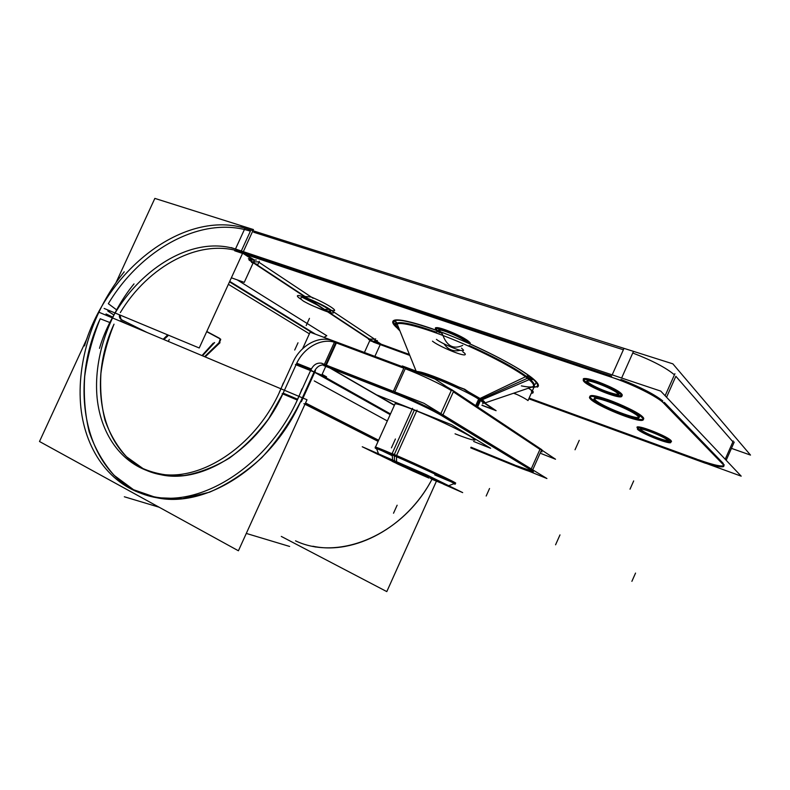 <?xml version="1.0" encoding="UTF-8"?>
<svg xmlns="http://www.w3.org/2000/svg" width="790" height="790" viewBox="0 0 790 790"><rect width="100%" height="100%" fill="white"/><g stroke="black" fill="none" stroke-linecap="round" stroke-linejoin="round"><path stroke-width="1.19" d="M250.381 231.184C201.717 215.315 141.143 248.939 108.329 303.696C141.143 248.939 201.717 215.315 250.381 231.184L241.315 250.973M109.129 311.793L107.391 309.789L109.662 312.06M733.742 443.16L733.199 444.395M725.21 459.257L732.913 441.817L675.855 376.287L732.913 441.817L725.21 459.257L733.278 440.978M632.77 353.012C652.254 360.526 666.138 367.794 674.423 374.825C666.138 367.794 652.254 360.526 632.77 353.012M612.181 374.875L623.379 349.772L253.659 232.23L623.379 349.772L612.181 374.875L623.833 348.755M381.145 344.173L409.408 354.463L381.145 344.173M529.122 398.081L697.185 459.306L529.122 398.081M369.75 340.697L378.696 343.285L374.796 340.697L378.696 343.285L369.75 340.697M218.662 343.087L204.571 356.675L218.662 343.087M220.222 338.92L218.939 342.85L220.222 338.92M206.792 331.464L219.551 338.308L206.792 331.464M163.184 339.266L167.648 334.921L163.184 339.266M122.667 320.335L147.029 332.462L122.667 320.335M119.458 314.805L120.584 319.061L121.611 319.812C119.853 318.804 119.132 317.136 119.458 314.805M240.881 251.931C200.127 237.859 148.342 265.875 120.307 312.603C148.342 265.875 200.127 237.859 240.881 251.931M611.638 376.099L243.587 252.84L611.638 376.099M662.82 400.955C654.367 394.279 640.423 387.11 620.98 379.457C640.423 387.11 654.367 394.279 662.82 400.955M723.334 463.493L664.291 402.327L723.334 463.493M698.212 459.671C711.059 464.293 719.413 466.377 723.285 465.942L724.213 464.727C723.877 467.374 715.207 465.695 698.212 459.671M258.923 262.231L313.146 298.294L258.923 262.231M333.824 312.04L374.776 339.275L369.434 339.019L374.776 339.275L333.824 312.04M640.601 428.348L641.194 428.289L640.888 429.632C644.344 433.058 664.706 441.314 667.945 440.583M668.123 440.553L668.044 439.447C673.11 444.187 645.499 434.154 640.888 429.632M587.474 380.227L589.004 380.138C586.733 380.01 586.397 380.681 588.007 382.172C592.569 386.616 615.064 395.642 618.373 394.309M618.412 394.299L618.057 392.472C625.236 398.911 594.238 388.196 588.007 382.172M467.246 342.011L466.584 341.023L467.246 342.011M438.746 329.795L440.06 329.134C438.154 329.075 438.292 329.894 440.484 331.583L442.637 334.506L438.865 330.032M595.63 400.244C601.99 406.248 634.202 419.204 638.567 417.426C639.554 417.15 639.406 416.399 638.123 415.185L634.153 412.331L638.123 415.185C647.612 423.647 604.074 408.183 595.63 400.244C594.129 398.92 593.883 398.101 594.88 397.765L601.18 398.496C594.613 396.975 592.767 397.558 595.63 400.244M317.155 304.93L302.511 297.445L317.155 304.93M252.899 260.019L248.386 258.685L250.183 260.009L248.386 258.685L252.859 260.009M228.379 284.321L309.384 333.815L228.379 284.321M237.267 279.897L326.793 335.73L323.949 337.35L326.793 335.73L237.267 279.897M229.643 281.546L314.667 333.884L229.643 281.546M328.739 309.325L324.68 309.483L328.739 309.325M328.838 312.228L369.434 339.019L328.838 312.228M255.328 263.722L306.737 297.642L255.328 263.722M258.37 261.865L252.474 261.836L258.37 261.865M462.723 345.368C453.746 349.565 447.15 346.267 442.933 335.464C447.15 346.267 453.746 349.565 462.723 345.368M482.641 403.72C483.964 403.413 482.966 402.12 479.649 399.819C469.112 392.294 431.37 375.586 420.29 373.512M637.698 427.054C640.572 425.632 666.948 436.218 670.858 440.395L671.065 441.847M671.026 441.857L667.224 441.432C671.174 442.301 672.379 441.956 670.858 440.395C672.379 441.956 671.174 442.301 667.224 441.432C671.174 442.301 672.379 441.956 670.858 440.395C665.299 434.737 630.321 422.255 638.073 428.624C630.321 422.255 665.299 434.737 670.858 440.395C665.299 434.737 630.321 422.255 638.073 428.624L640.285 430.224C643.08 433.522 665.022 442.449 667.757 441.383L667.293 439.941M528.411 388.206L532.016 390.527L528.411 388.206L532.016 390.527L533.003 392.363M532.815 392.403L531.68 392.383C533.724 392.6 533.833 391.988 532.016 390.527C533.833 391.988 533.724 392.6 531.68 392.383C533.724 392.6 533.833 391.988 532.016 390.527M584.876 381.096C583.494 379.842 583.277 379.052 584.215 378.726C587.651 376.83 616.2 388.226 621.305 393.588L621.72 395.78L616.615 395.316C621.947 396.462 623.517 395.879 621.305 393.588C623.517 395.879 621.947 396.462 616.615 395.316C621.947 396.462 623.517 395.879 621.305 393.588C613.85 386.073 574.923 372.86 584.876 381.096C574.923 372.86 613.85 386.073 621.305 393.588C613.85 386.073 574.923 372.86 584.876 381.096L587.553 383.081L584.876 381.096M439.408 332.758L435.794 328.64M435.734 328.492L436.041 327.82C438.302 326.112 461.844 335.79 468.351 341.142C470.188 342.584 470.712 343.482 469.912 343.828L469.793 343.867C470.751 343.561 470.267 342.653 468.351 341.142C470.267 342.653 470.751 343.561 469.793 343.867C470.751 343.561 470.267 342.653 468.351 341.142C458.565 333.262 426.126 322.251 437.867 330.684C426.126 322.251 458.565 333.262 468.351 341.142C458.565 333.262 426.126 322.251 437.867 330.684L438.272 330.99L437.867 330.684M460.234 350.286C453.598 351.945 448.177 349.792 443.98 343.828C448.177 349.792 453.598 351.945 460.234 350.286C453.598 351.945 448.177 349.792 443.98 343.828M591.493 398.782C589.666 397.192 589.35 396.195 590.545 395.79C594.959 393.292 635.752 409.654 642.487 416.725C643.998 418.157 644.166 419.046 642.971 419.391C641.283 419.776 637.807 419.214 632.533 417.703C642.26 420.389 645.578 420.063 642.487 416.725C645.578 420.063 642.26 420.389 632.533 417.703C642.26 420.389 645.578 420.063 642.487 416.725C638.192 412.597 621.542 404.391 607.658 399.572C592.767 394.724 587.375 394.457 591.493 398.782C587.375 394.457 592.767 394.724 607.658 399.572C621.542 404.391 638.192 412.597 642.487 416.725C638.192 412.597 621.542 404.391 607.658 399.572C592.767 394.724 587.375 394.457 591.493 398.782L598.287 403.295L591.493 398.782M304.979 296.487L311.27 297.04C319.476 300.516 326.161 303.933 331.356 307.29C334.081 309.147 335.118 310.272 334.447 310.668M541.387 450.419L541.93 451.969M539.955 449.392L453.351 391.84L539.955 449.392L531.226 468.924L539.955 449.392M405.231 368.723C420.517 374.509 441.689 384.542 451.278 390.517C441.689 384.542 420.517 374.509 405.231 368.723M403.809 368.18L336.461 342.969L403.809 368.18L393.361 391.307L403.809 368.18M335.73 342.692L334.476 342.268C320.938 337.804 303.39 348.025 296.398 363.993C303.597 347.472 322.083 337.241 335.73 342.692L325.697 364.792M295.964 364.96L283.156 393.114C258.646 448.779 202.665 484.24 160.874 474.711C104.398 464.569 84.461 387.179 114.027 324.157C107.529 340.273 103.164 356.655 100.923 373.305C99.975 389.796 101.347 405.458 105.04 420.31C110.047 434.372 117.206 446.528 126.528 456.778L143.049 468.589C155.669 473.99 169.406 476.301 184.248 475.531C199.416 472.874 214.485 467.058 229.456 458.062C243.982 447.367 257.076 434.214 268.738 418.631L283.156 393.114L295.964 364.96M213.31 343.097L201.973 355.579L213.31 343.097M301.049 400.688C272.106 466.485 206.2 508.335 157.003 497.789C88.52 486.206 65.086 393.381 100.212 318.765L110.008 322.587L100.212 318.765C92.568 337.656 87.404 356.882 84.698 376.435C83.493 395.829 84.994 414.316 89.201 431.883C94.958 448.572 103.283 463.078 114.175 475.392L133.559 489.721L156.647 497.72L182.391 498.678L209.498 492.2C227.806 484.24 245.226 472.746 261.747 457.696C277.28 440.889 290.374 421.88 301.049 400.688L314.084 372.001L301.049 400.688M325.46 365.316L324.927 365.128C320.543 364.358 317.047 366.382 314.45 371.201C317.254 366.116 320.918 364.151 325.46 365.316M393.114 391.85L325.865 365.474L393.114 391.85M440.692 414.019C430.955 408.361 409.734 398.417 394.536 392.403C409.734 398.417 430.955 408.361 440.692 414.019M531.097 469.221L442.805 415.264L531.097 469.221M533.211 471.472L532.559 470.178C535.61 472.736 530.041 471.176 515.86 465.488L532.983 471.452M471.018 447.209L515.011 465.142L471.018 447.209M315.378 547.016L312.84 546.226C354.493 555.232 406.702 527.424 431.972 479.293C402.979 535.008 338.861 561.532 295.539 540.844M394.309 454.517L414.355 410.069C442.42 421.119 481.545 440.889 474.197 440.119M455.06 433.829C474 441.185 478.947 441.946 469.892 436.1C459.77 430.027 433.167 417.545 414.355 410.069C403.621 405.833 397.192 403.729 395.079 403.769L375.517 447.081L394.24 454.675C420.645 466.051 459.099 484.063 455.257 483.204M434.747 474.909C454.299 483.332 459.563 485.179 450.537 480.448L394.24 454.675C380.375 448.71 374.104 446.261 375.418 447.318L375.517 447.081M448.295 485.84C451.426 486.64 417.703 470.959 394.595 460.906C371.962 451.218 372.663 452.008 396.689 463.266L378.647 454.24L394.595 460.906L444.019 483.47C452.107 487.578 447.565 485.899 430.372 478.424L448.039 485.791M413.16 470.406L410.277 469.072L413.16 470.406M412.538 469.28L396.837 462.426L412.538 469.28M429.069 476.943L413.19 469.576L429.069 476.943M250.578 230.068L250.055 229.88C187.981 206.555 107.796 267.375 84.52 345.921M731.441 448.365L750.5 455.079L672.853 363.844L240.674 226.839M373.127 342.021L409.773 355.391M513.549 393.242L517.144 394.556M528.796 398.802L705.608 463.305M374.885 356.389L380.523 343.946M220.045 342.682L205.124 356.902M219.037 343.502L220.696 339.572L219.669 338.643M206.694 331.672L220.677 339.167M163.826 339.532L167.845 335.977M113.829 314.924L107.845 311.082M121.295 319.713L146.14 332.096M122.717 320.365L121.067 319.367L119.952 315.012M104.122 308.436L199.228 347.985L253.452 229.564L154.85 198.399L116.071 282.504M621.621 378.035L633.323 351.757M620.614 380.276L234.669 250.776M235.479 249.018L244.87 228.517M664.202 403.71C658.988 397.36 631.605 383.683 609.959 376.712M726.178 460.284L734.226 442.064M723.946 465.34L662.415 401.863M665.131 395.741L674.927 373.7M696.829 460.106C710.19 464.964 718.89 467.186 722.919 466.772C724.321 466.456 724.242 465.557 722.692 464.056M705.648 463.207L741.198 476.163L660.746 391.099L231.164 247.586M99.501 348.341C119.014 282.07 186.371 231.065 238.175 249.926L254.41 260.029M375.655 340.529L383.604 345.813M254.262 260.483L244.248 282.376L231.371 277.794L244.248 282.376L254.262 260.483M229.505 281.862L313.176 333.321M370.49 339.068L364.417 352.478L370.49 339.068M229.722 281.388L315.447 334.17M368.792 338.979L368.565 339.483L374.381 341.596L375.645 338.811M256.306 260.029L249.018 260.009L370.787 340.293L249.018 260.009L256.306 260.029M377.363 340.609L374.885 340.49L377.363 340.609M249.956 260.216L371.636 340.51L249.956 260.216M304.278 301.671C301.375 299.795 300.259 298.482 300.941 297.731C301.681 297.159 303.597 297.405 306.688 298.482M328.324 309.028C321.905 304.95 314.4 301.326 305.819 298.176M327.475 308.465C330.111 310.184 331.129 311.221 330.546 311.576L323.762 309.986L323.999 309.443M324.621 310.292C316.8 307.764 309.71 304.693 303.37 301.079M251.773 261.826L251.506 262.418L257.846 264.581L259.357 261.283M667.797 440.405C665.328 437.186 642.705 427.992 640.226 429.177L640.818 430.708M617.928 393.726C614.511 389.519 590.012 379.575 587.059 381.165C586.2 381.471 586.506 382.222 587.967 383.426M587.266 382.804C591.078 387.09 614.719 396.679 617.997 395.237L617.267 393.104M465.636 341.389C460.847 337.123 440.553 328.65 438.608 330.101C437.917 330.447 438.559 331.336 440.553 332.768M436.435 339.354C441.541 343.591 461.163 351.807 463.276 350.572L463.414 350.503M463.562 350.177L461.498 348.094M533.981 379.516L529.251 379.714C519.129 370.826 488.743 354.414 457.983 341.507C427.193 328.571 401.903 321.53 397.064 323.979C395.03 325.026 395.968 327.287 399.868 330.783C395.968 327.287 395.03 325.026 397.064 323.979C401.903 321.53 427.193 328.571 457.983 341.507C488.743 354.414 519.129 370.826 529.251 379.714L533.27 379.161C521.439 368.259 477.13 345.447 440.919 331.968C477.13 345.447 521.439 368.259 533.27 379.161L533.981 379.516C523.523 370.224 492.042 353.1 459.731 339.453C427.4 325.786 400.293 318.084 394.259 320.256C391.435 321.323 392.462 323.979 397.35 328.215C392.462 323.979 391.435 321.323 394.259 320.256C400.293 318.084 427.4 325.786 459.731 339.453C492.042 353.1 523.523 370.224 533.981 379.516M537.249 387.13C540.123 385.777 537.753 382.212 530.13 376.425L525.587 376.81C533.22 382.548 535.363 385.974 532.035 387.07C535.363 385.974 533.22 382.548 525.587 376.81L530.13 376.425C537.753 382.212 540.123 385.777 537.249 387.13C536.114 386.448 542.454 386.527 529.458 376.109C542.454 386.527 536.114 386.448 537.249 387.13M531.196 387.258L532.035 387.07L531.196 387.258M483.213 401.883L479.234 398.851L527.305 375.892M475.106 396.353L481.179 400.184L529.182 379.644M447.654 382.883C436.988 378.291 428.526 375.132 422.255 373.403M396.244 322.241C394.437 323.357 395.405 325.608 399.157 329.005M481.979 405.181L494.125 409.783L481.426 401.123M477.288 398.308L463.74 389.065L437.532 379.279M406.218 368.11L404.332 366.876L429.454 376.257M595.769 401.537C593.823 399.977 593.389 399.009 594.485 398.644C598.346 396.541 633.669 410.909 638.132 416.468M637.254 415.649C638.962 417.1 639.278 417.989 638.172 418.305C633.689 420.122 600.074 406.425 594.811 400.708M478.859 398.614L475.699 405.645M480.498 400.036L496.11 410.691L481.92 405.31M404.757 367.557L402.298 365.948L464.708 389.243L481.238 400.53M480.616 400.303L477.634 406.939M670.759 441.501C667.807 437.611 640.305 426.422 637.332 427.874L638.063 429.74M637.412 429.158C640.838 433.167 667.343 443.95 670.7 442.676L670.157 440.938M513.935 393.114C520.679 396.096 525.37 398.585 527.996 400.589L534.494 386.083M535.324 384.246L536.242 382.192M531.334 393.144L532.667 393.124C533.339 392.887 532.865 392.166 531.245 390.981M621.236 394.901C617.148 389.816 587.345 377.719 583.79 379.664C582.763 380.039 583.139 380.958 584.916 382.419M584.067 381.669C588.748 386.863 617.286 398.456 621.295 396.728C622.332 396.402 622.046 395.543 620.446 394.151M468.431 342.386C462.663 337.221 437.976 326.922 435.655 328.689C434.806 329.114 435.606 330.2 438.025 331.938M432.466 341.162C438.707 346.267 462.407 356.201 464.984 354.769C465.833 354.424 465.113 353.436 462.831 351.807M591.74 400.165C589.37 398.279 588.846 397.113 590.16 396.669C594.712 394.101 637.313 411.442 642.566 418.078M641.519 417.1C643.554 418.828 643.909 419.885 642.586 420.26C637.125 422.403 596.993 406.05 590.584 399.167M330.931 310.026C323.11 304.357 299.005 294.018 297.524 295.687C296.862 296.161 298.205 297.465 301.543 299.598L300.328 298.798M315.072 306.757C324.966 311.221 331.079 313.284 333.41 312.949C334.121 312.514 332.857 311.25 329.608 309.147M330.921 340.174L434.964 378.993L555.528 459.237L541.209 453.588M333.321 341.023L331.257 340.273C317.402 335.691 299.371 346.563 292.626 363.114M279.384 392.186L293.426 361.336M134.004 283.896C107.746 315.931 93.368 359.815 97.13 398.101C101.021 436.238 123.655 466.693 157.082 473.427C201.144 483.678 260.74 443.101 283.294 383.002M87.157 338.15L39.5 441.501L238.412 550.778L307.004 399.76L99.086 312.297M311.309 368.999L296.764 363.203M315.467 370.658L301.336 401.764M297.208 400.017L282.158 393.647M295.401 364.536L321.797 375.092L336.757 342.139L310.124 332.185L302.6 348.716M394.151 393.252L405.616 367.873L334.792 341.399L323.801 365.612L394.151 393.252M442.963 416.429L442.963 416.429C434.342 410.948 408.539 398.772 391.771 392.314L391.771 392.314M451.653 389.677L446.528 386.695M412.37 370.55L405.616 367.873M532.263 470.84L541.733 449.648L451.673 389.638L440.326 414.819L532.263 470.84M514.705 465.814C524.54 469.833 530.613 471.946 532.904 472.163C533.981 472.173 533.132 471.344 530.367 469.685L530.376 469.685M542.661 450.675L541.703 449.707M540.281 448.681L530.781 469.932M470.722 447.871L516.788 466.663M436.416 481.219L386.794 591.601L281.299 536.42M202.467 355.786L214.613 342.554M169.258 339.433L168.329 341.428M106.048 313.956L112.743 317.126M120.366 320.72L127.348 324.186M121.798 321.49L119.231 320.77M124.237 271.8C93.21 309.868 76.265 361.82 80.837 407.294C85.577 452.581 112.733 489 153.171 496.594C205.084 507.99 275.325 460.017 301.928 388.907L302.195 389.045M378.282 440.958L305.177 403.779M297.317 399.779L311.517 368.535M330.971 368.426L394.427 405.211M322.843 363.716L321.668 363.242C316.909 362.491 313.294 364.802 310.816 370.164L390.171 414.641M321.026 363.094L424.003 403.305L546.917 478.523L528.954 471.196M394.467 405.132L377.156 395.089L451.643 424.763L490.63 448.305L473.605 441.442M412.558 408.312L392.136 453.579M392.067 453.737L391.662 454.625C418.976 466.337 461.558 486.275 454.497 484.003L453.766 483.766M417.041 410.099L396.096 456.551L375.132 447.95L376.83 449.214M375.23 447.031L396.501 455.465M396.511 456.729L396.58 461.962L378.726 454.447L396.718 463.444M432.071 479.342L448.078 485.919C451.386 486.778 415.422 470.099 392.709 460.264L392.176 454.852M392.047 453.549C418.206 464.727 459.553 484.053 455.465 483.125M378.42 454.635L362.255 446.755L426.748 474.889L462.683 492.604L443.516 484.211M392.255 461.37L413.19 471.186M397.212 463.789L403.858 466.86M412.627 469.092L412.252 469.932L429.098 477.743M412.568 470.899L428.95 478.078M396.965 462.13L397.005 463.7M413.279 469.388L412.894 470.218L396.234 462.94L396.659 461.992M116.525 309.789L108.329 303.696L116.525 309.789M666.553 397.242L675.855 376.287L666.553 397.242M253.076 260.019L243.705 253.807L253.076 260.019M438.638 331.119C401.725 318.242 387.643 316.82 396.422 326.863C387.643 316.82 401.725 318.242 438.638 331.119C415.333 322.675 400.54 319.061 394.259 320.256C400.54 319.061 415.333 322.675 438.638 331.119M531.473 377.669C539.59 384.424 539.659 387.594 531.7 387.169C539.659 387.594 539.59 384.424 531.473 377.669C519.227 368.219 498.697 356.962 469.872 343.907C498.697 356.962 519.227 368.219 531.473 377.669L528.342 377.867C516.522 368.792 496.801 357.998 469.161 345.487C496.801 357.998 516.522 368.792 528.342 377.867C538.059 386.113 535.729 388.789 521.37 385.875M481.189 399.128C484.053 401.103 485.238 402.377 484.754 402.94C485.238 402.377 484.053 401.103 481.189 399.128L468.411 391.781L481.189 399.128L527.483 378.252M458.852 387.06C441.442 378.785 422.028 371.586 417.209 371.517C422.028 371.586 441.442 378.785 458.852 387.06M436.505 332.215C401.725 320.355 389.391 319.575 399.503 329.874C395.701 326.438 394.793 324.186 396.787 323.13C401.281 321.372 414.523 324.404 436.505 332.215M124.336 496.772L159.126 507.219M246.292 533.428L289.634 546.453M555.577 544.794L559.982 534.909M631.891 581.331L635.545 573.086M294.709 350.029L297.998 342.801L294.709 350.029M630.015 489.178L633.679 480.932L630.015 489.178M575.031 449.767L579.238 440.346L575.031 449.767M533.033 378.706L528.352 378.953L533.033 378.706M479.649 399.819L476.726 406.327M640.285 430.224L638.073 428.624M331.356 307.29C326.161 303.933 319.476 300.516 311.27 297.04C319.476 300.516 326.161 303.933 331.356 307.29C335.73 310.351 335.72 311.379 331.306 310.371C335.72 311.379 335.73 310.351 331.356 307.29C335.73 310.351 335.72 311.379 331.306 310.371M297.573 399.217L283.156 393.114M310.944 369.799L296.398 363.993M442.963 414.908L453.351 391.84L442.963 414.908M378.608 440.237L305.542 402.979M390.487 413.93L320.306 374.49L390.487 413.93M394.407 405.27L330.566 368.268L394.407 405.27M322.123 374.361L326.576 376.87L322.123 374.361M303.903 403.69L378.104 441.363M391.425 447.861L395.415 439.003M392.739 392.689L404.194 367.34M486.176 496.021L489.543 488.506M314.252 380.918L387.317 420.952M309.463 318.36L306.184 325.579L309.463 318.36M392.265 455.721L379.368 449.49M394.299 455.771L394.595 460.866M397.133 505.205L393.519 513.224L397.133 505.205M531.848 387.13L534.554 386.972C535.423 386.567 534.84 386.488 532.806 386.715C535.896 385.737 534.405 382.785 528.342 377.867M396.392 326.803C393.657 324.048 392.956 322.241 394.279 321.382C392.956 322.241 393.657 324.048 396.392 326.803C393.371 323.327 392.66 321.51 394.279 321.382C394.931 320.957 395.76 321.55 396.787 323.13L396.402 322.162M416.103 371.103L397.123 323.949L416.103 371.103M394.368 405.359L329.884 368.002L394.368 405.359M376.534 448.394L378.509 453.845L376.534 448.394M238.175 249.926L253.402 260.019M374.746 340.48L381.55 344.993M394.279 321.382C395.365 321.007 396.294 321.866 397.064 323.979C396.294 321.866 395.365 321.007 394.279 321.382M534.554 386.972C535.087 386.34 534.247 386.379 532.035 387.07C534.247 386.379 535.087 386.34 534.554 386.972M484.823 402.989L532.845 386.705M109.405 315.644L107.47 314.726M395.474 402.9L375.132 447.95M454.329 483.559L448.671 485.702"/></g></svg>
